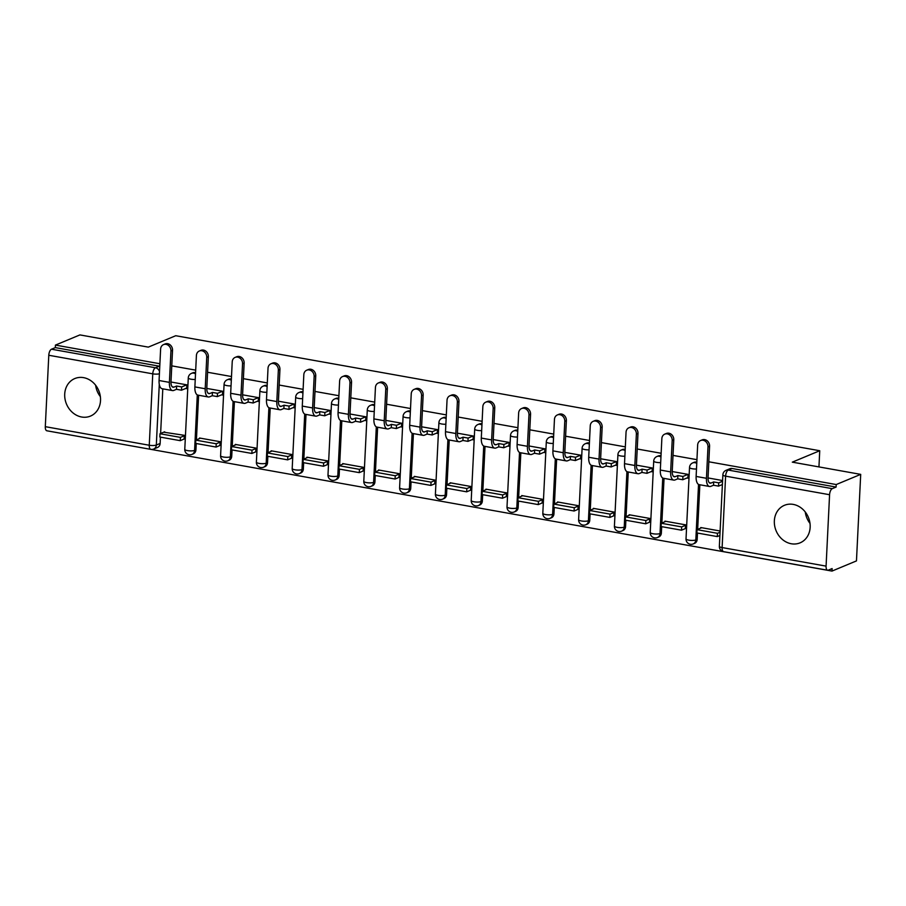 <?xml version="1.0" encoding="UTF-8"?>
<svg xmlns="http://www.w3.org/2000/svg" width="906" height="906" viewBox="0 0 906 906"><rect width="100%" height="100%" fill="white"/><g stroke="black" fill="none" stroke-linecap="round" stroke-linejoin="round"><path stroke-width="1.36" d="M81.653 417.009A20.328 17.474 -112.6 0 0 90.43 416.103A20.328 17.474 -112.6 0 0 100.192 395.514A20.328 17.474 -112.6 0 0 83.579 377.643A20.328 17.474 -112.6 0 0 74.813 378.549A20.328 17.474 -112.6 0 0 65.039 399.138A20.328 17.474 -112.6 0 0 81.653 417.009M791.289 543.759A20.328 17.474 -112.6 0 0 800.066 542.853A20.328 17.474 -112.6 0 0 809.828 522.264A20.328 17.474 -112.6 0 0 793.214 504.393A20.328 17.474 -112.6 0 0 784.449 505.299A20.328 17.474 -112.6 0 0 774.675 525.888A20.328 17.474 -112.6 0 0 791.289 543.759M195.571 372.694A5.21 4.485 -112.6 0 0 195.084 372.581A5.21 4.485 -112.6 0 0 192.831 372.808L191.483 373.374A5.21 4.485 67.4 0 1 193.725 373.147A5.21 4.485 67.4 0 1 195.515 373.872M231.381 379.093A5.21 4.485 -112.6 0 0 230.883 378.968A5.21 4.485 -112.6 0 0 228.64 379.206L227.281 379.773A5.21 4.485 67.4 0 1 229.535 379.535A5.21 4.485 67.4 0 1 231.313 380.271M267.179 385.48A5.21 4.485 -112.6 0 0 266.692 385.367A5.21 4.485 -112.6 0 0 264.439 385.605L263.091 386.16A5.21 4.485 67.4 0 1 265.333 385.933A5.21 4.485 67.4 0 1 267.123 386.658M302.978 391.879A5.21 4.485 -112.6 0 0 302.491 391.766A5.21 4.485 -112.6 0 0 300.248 391.992L298.889 392.558A5.21 4.485 67.4 0 1 301.143 392.321A5.21 4.485 67.4 0 1 302.921 393.057M338.787 398.278A5.21 4.485 -112.6 0 0 338.3 398.153A5.21 4.485 -112.6 0 0 336.047 398.391L334.688 398.957A5.21 4.485 67.4 0 1 336.941 398.719A5.21 4.485 67.4 0 1 338.731 399.455M374.586 404.665A5.21 4.485 -112.6 0 0 374.099 404.552A5.21 4.485 -112.6 0 0 371.845 404.789L370.497 405.344A5.21 4.485 67.4 0 1 372.74 405.118A5.21 4.485 67.4 0 1 374.529 405.843M410.395 411.064A5.21 4.485 -112.6 0 0 409.897 410.95A5.21 4.485 -112.6 0 0 407.655 411.177L406.296 411.743A5.21 4.485 67.4 0 1 408.549 411.505A5.21 4.485 67.4 0 1 410.339 412.241M446.194 417.462A5.21 4.485 -112.6 0 0 445.707 417.338A5.21 4.485 -112.6 0 0 443.453 417.575L442.105 418.142A5.21 4.485 67.4 0 1 444.348 417.904A5.21 4.485 67.4 0 1 446.137 418.64M481.992 423.849A5.21 4.485 -112.6 0 0 481.505 423.736A5.21 4.485 -112.6 0 0 479.263 423.974L477.904 424.529A5.21 4.485 67.4 0 1 480.157 424.302A5.21 4.485 67.4 0 1 481.935 425.027M517.802 430.248A5.21 4.485 -112.6 0 0 517.315 430.135A5.21 4.485 -112.6 0 0 515.061 430.361L513.713 430.928A5.21 4.485 67.4 0 1 515.956 430.69A5.21 4.485 67.4 0 1 517.745 431.426M553.6 436.647A5.21 4.485 -112.6 0 0 553.113 436.522A5.21 4.485 -112.6 0 0 550.859 436.76L549.512 437.326A5.21 4.485 67.4 0 1 551.765 437.088A5.21 4.485 67.4 0 1 553.543 437.825M589.41 443.034A5.21 4.485 -112.6 0 0 588.911 442.921A5.21 4.485 -112.6 0 0 586.669 443.159L585.31 443.714A5.21 4.485 67.4 0 1 587.564 443.487A5.21 4.485 67.4 0 1 589.353 444.212M625.208 449.433A5.21 4.485 -112.6 0 0 624.721 449.319A5.21 4.485 -112.6 0 0 622.467 449.546L621.12 450.112A5.21 4.485 67.4 0 1 623.362 449.874A5.21 4.485 67.4 0 1 625.151 450.61M661.018 455.831A5.21 4.485 -112.6 0 0 660.519 455.707A5.21 4.485 -112.6 0 0 658.277 455.945L656.918 456.511A5.21 4.485 67.4 0 1 659.172 456.273A5.21 4.485 67.4 0 1 660.961 457.009M696.816 462.219A5.21 4.485 -112.6 0 0 696.329 462.105A5.21 4.485 -112.6 0 0 694.075 462.343L692.728 462.898A5.21 4.485 67.4 0 1 694.97 462.672A5.21 4.485 67.4 0 1 696.759 463.396M51.212 431.562L831.991 571.086L832.104 568.572L828.299 570.157A5.21 2.333 100.1 0 1 827.631 570.236A5.21 2.333 100.1 0 1 826.079 566.125L829.579 494.721L725.604 476.16L722.116 547.564L826.079 566.125M159.898 363.748L55.436 345.095L79.921 334.914L148.312 347.123L175.741 335.718L819.737 450.735L792.308 462.151L860.7 474.37L856.464 560.905L831.991 571.086M162.797 388.844L160.622 433.476M160.441 437.122L160.136 443.453L156.319 445.039A5.21 4.485 67.4 0 1 153.726 449.036L157.542 447.451A5.21 4.485 -112.6 0 0 160.136 443.453M860.7 474.37L836.215 484.551L708.82 461.788M696.941 459.67L673.022 455.401M661.142 453.272L637.212 449.002M625.333 446.885L601.414 442.604M589.534 440.486L565.604 436.216M553.725 434.087L529.806 429.818M517.926 427.7L494.008 423.419M482.128 421.301L458.198 417.032M446.318 414.903L422.4 410.633M410.52 408.515L386.59 404.235M374.71 402.117L350.792 397.847M338.912 395.718L314.994 391.449M303.102 389.331L279.184 385.05M267.304 382.932L243.386 378.663M231.506 376.534L207.576 372.264M195.696 370.146L171.778 365.865M45.3 426.669L149.264 445.242A5.21 2.333 100.1 0 0 150.815 449.353L46.84 430.78A5.21 2.333 -79.9 0 1 45.3 426.669L48.788 355.265A5.21 2.333 -79.9 0 1 51.495 349.206L155.47 367.768A5.21 4.485 67.4 0 1 159.513 371.517M55.436 345.095L55.311 347.61L51.495 349.206M836.091 487.066L732.127 468.504A5.21 4.485 -112.6 0 0 729.885 468.73L726.068 470.316A5.21 4.485 67.4 0 1 728.311 470.089L832.286 488.662L836.091 487.066L836.215 484.551M832.286 488.662A5.21 2.333 100.1 0 0 829.579 494.721M720.111 531.007L700.768 527.541L700.734 528.119M685.321 528.606L685.615 524.846L664.959 521.154L664.936 521.731M686.952 477.994L687.903 478.164L688.084 474.382L672.229 471.55M649.511 522.207L649.817 518.447L629.16 514.755L629.126 515.333M651.154 471.596L652.093 471.766L652.286 467.983L636.431 465.152M613.713 515.82L614.008 512.049L593.351 508.357L593.328 508.934M615.344 465.208L616.295 465.378L616.476 461.584L600.621 458.753M577.903 509.421L578.209 505.661L557.552 501.969L557.53 502.547M579.546 458.81L580.497 458.98L580.678 455.197L564.823 452.366M542.105 503.023L542.411 499.263L521.754 495.571L521.72 496.148M543.747 452.411L544.687 452.581L544.868 448.798L529.025 445.967M506.307 496.635L506.601 492.864L485.944 489.172L485.922 489.75M507.938 446.024L508.889 446.194L509.07 442.4L493.215 439.569M470.497 490.237L470.803 486.477L450.146 482.785L450.112 483.362M472.139 439.625L473.079 439.795L473.272 436.013L457.417 433.181M434.699 483.838L434.993 480.078L414.336 476.386L414.314 476.964M436.33 433.227L437.281 433.396L437.462 429.614L421.607 426.783M398.889 477.451L399.195 473.679L378.538 469.988L378.504 470.565M400.531 426.839L401.471 427.009L401.664 423.215L385.809 420.384M363.091 471.052L363.385 467.292L342.74 463.6L342.706 464.178M364.722 420.441L365.673 420.611L365.854 416.828L350.01 413.997M327.293 464.653L327.587 460.894L306.93 457.202L306.908 457.779M328.923 414.042L329.875 414.212L330.056 410.429L314.201 407.598M291.483 458.266L291.789 454.495L271.132 450.803L271.098 451.381M293.125 407.655L294.065 407.825L294.257 404.031L278.402 401.199M255.685 451.868L255.979 448.108L235.322 444.416L235.3 444.993M257.315 401.256L258.267 401.426L258.448 397.643L242.593 394.812M219.875 445.469L220.181 441.709L199.524 438.017L199.49 438.595M221.517 394.857L222.457 395.027L222.65 391.245L206.794 388.414M184.077 439.082L184.371 435.31L163.692 432.196M185.707 388.47L186.659 388.64L186.84 384.846L170.985 382.015M198.607 395.243L196.421 439.874M196.24 443.521L195.934 449.852L194.586 450.407A5.21 4.485 67.4 0 1 191.993 454.404L193.34 453.838A5.21 4.485 -112.6 0 0 195.934 449.852M234.405 401.641L232.23 446.262M232.049 449.908L231.732 456.239L230.384 456.805A5.21 4.485 67.4 0 1 227.791 460.803L229.15 460.237A5.21 4.485 -112.6 0 0 231.732 456.239M270.214 408.028L268.029 452.66M267.848 456.307L267.542 462.638L266.183 463.204A5.21 4.485 67.4 0 1 263.601 467.202L264.948 466.635A5.21 4.485 -112.6 0 0 267.542 462.638M306.013 414.427L303.827 459.059M303.657 462.706L303.34 469.036L301.992 469.591A5.21 4.485 67.4 0 1 299.399 473.589L300.758 473.023A5.21 4.485 -112.6 0 0 303.34 469.036M341.822 420.826L339.637 465.446M339.456 469.093L339.15 475.424L337.791 475.99A5.21 4.485 67.4 0 1 335.209 479.987L336.556 479.421A5.21 4.485 -112.6 0 0 339.15 475.424M377.621 427.213L375.435 471.845M375.254 475.491L374.948 481.822L373.6 482.388A5.21 4.485 67.4 0 1 371.007 486.375L372.366 485.82A5.21 4.485 -112.6 0 0 374.948 481.822M413.419 433.612L411.245 478.243M411.064 481.89L410.758 488.221L409.399 488.776A5.21 4.485 67.4 0 1 406.817 492.773L408.164 492.207A5.21 4.485 -112.6 0 0 410.758 488.221M449.229 440.01L447.043 484.631M446.862 488.277L446.556 494.608L445.197 495.174A5.21 4.485 67.4 0 1 442.615 499.172L443.963 498.606A5.21 4.485 -112.6 0 0 446.556 494.608M485.027 446.398L482.841 491.029M482.672 494.676L482.354 501.007L481.007 501.573A5.21 4.485 67.4 0 1 478.413 505.559L479.772 505.004A5.21 4.485 -112.6 0 0 482.354 501.007M520.837 452.796L518.651 497.428M518.47 501.075L518.164 507.405L516.805 507.96A5.21 4.485 67.4 0 1 514.223 511.958L515.571 511.392A5.21 4.485 -112.6 0 0 518.164 507.405M556.635 459.195L554.449 503.815M554.279 507.462L553.962 513.793L552.615 514.359A5.21 4.485 67.4 0 1 550.021 518.357L551.38 517.79A5.21 4.485 -112.6 0 0 553.962 513.793M592.433 465.582L590.259 510.214M590.078 513.861L589.772 520.191L588.413 520.757A5.21 4.485 67.4 0 1 585.831 524.744L587.179 524.189A5.21 4.485 -112.6 0 0 589.772 520.191M628.243 471.981L626.057 516.613M625.876 520.259L625.57 526.59L624.223 527.145A5.21 4.485 67.4 0 1 621.629 531.143L622.988 530.576A5.21 4.485 -112.6 0 0 625.57 526.59M664.041 478.379L661.867 523M661.686 526.646L661.369 532.977L660.021 533.543A5.21 4.485 67.4 0 1 657.428 537.541L658.787 536.975A5.21 4.485 -112.6 0 0 661.369 532.977M699.851 484.767L697.665 529.398M697.484 533.045L697.178 539.376L695.819 539.942A5.21 4.485 67.4 0 1 693.237 543.928L694.585 543.374A5.21 4.485 -112.6 0 0 697.178 539.376M818.945 466.907L819.737 450.735M809.998 523.374A20.328 17.474 67.4 0 1 805.264 511.981M100.362 396.624A20.328 17.474 67.4 0 1 95.628 385.243M722.58 480.542L708.039 477.938M55.311 347.61L159.275 366.183A5.21 4.485 67.4 0 1 159.773 366.296M700.565 440.531L702.173 439.863A5.866 5.04 67.4 0 1 709.579 446.205L707.982 446.873A5.866 5.04 -112.6 0 0 700.565 440.531A5.866 5.04 -112.6 0 0 697.654 445.027L696.125 476.443A10.43 4.666 100.1 0 0 699.206 484.653L709.534 486.499A10.43 4.666 100.1 0 0 710.87 486.329L713.52 485.231L718.571 486.126L722.388 484.54M713.52 485.231L713.679 481.947L711.04 483.045A7.044 3.148 -79.9 0 1 710.134 483.17A7.044 3.148 -79.9 0 1 708.05 477.621L709.579 446.205M713.679 481.947L718.73 482.853L718.571 486.126M722.546 481.267L718.73 482.853M701.708 527.711L697.042 529.659L696.884 532.943L717.303 536.59L719.896 535.514M697.042 529.659L717.473 533.306L717.303 536.59M720.055 532.23L717.473 533.306M707.982 446.873L706.453 478.289A10.43 4.666 100.1 0 0 709.534 486.499M664.766 434.133L666.363 433.476A5.866 5.04 67.4 0 1 673.781 439.806L672.184 440.475A5.866 5.04 -112.6 0 0 664.766 434.133A5.866 5.04 -112.6 0 0 661.856 438.629L660.315 470.044A10.43 4.666 100.1 0 0 663.407 478.266L673.736 480.112A10.43 4.666 100.1 0 0 675.072 479.931L677.722 478.832L682.762 479.738L687.926 477.587M677.722 478.832L677.881 475.559L675.23 476.658A7.044 3.148 -79.9 0 1 674.324 476.771A7.044 3.148 -79.9 0 1 672.241 471.222L673.781 439.806M677.881 475.559L682.931 476.454L682.762 479.738M687.971 474.359L682.931 476.454M665.91 521.324L661.244 523.26L661.074 526.545L681.505 530.191L685.434 528.56M661.244 523.26L681.663 526.907L681.505 530.191M685.593 525.276L681.663 526.907M672.184 440.475L670.644 471.89A10.43 4.666 100.1 0 0 673.736 480.112M628.968 427.745L630.565 427.077A5.866 5.04 67.4 0 1 637.983 433.419L636.374 434.076A5.866 5.04 -112.6 0 0 628.968 427.745A5.866 5.04 -112.6 0 0 626.046 432.241L624.517 463.646A10.43 4.666 100.1 0 0 627.598 471.867L637.926 473.713A10.43 4.666 100.1 0 0 639.274 473.544L641.912 472.434L646.963 473.34L652.127 471.199M641.912 472.434L642.071 469.161L639.432 470.259A7.044 3.148 -79.9 0 1 638.526 470.373A7.044 3.148 -79.9 0 1 636.442 464.823L637.983 433.419M642.071 469.161L647.122 470.055L646.963 473.34M652.173 467.96L647.122 470.055M630.1 514.925L625.434 516.873L625.276 520.146L645.706 523.793L649.636 522.162M625.434 516.873L645.865 520.52L645.706 523.793M649.795 518.878L645.865 520.52M636.374 434.076L634.846 465.491A10.43 4.666 100.1 0 0 637.926 473.713M593.158 421.347L594.755 420.678A5.866 5.04 67.4 0 1 602.173 427.02L600.576 427.689A5.866 5.04 -112.6 0 0 593.158 421.347A5.866 5.04 -112.6 0 0 590.248 425.843L588.707 457.258A10.43 4.666 100.1 0 0 591.799 465.469L602.128 467.315A10.43 4.666 100.1 0 0 603.464 467.145L606.114 466.046L611.165 466.941L616.318 464.801M606.114 466.046L606.273 462.762L603.623 463.861A7.044 3.148 -79.9 0 1 602.728 463.985A7.044 3.148 -79.9 0 1 600.644 458.436L602.173 427.02M606.273 462.762L611.323 463.668L611.165 466.941M616.363 461.573L611.323 463.668M594.302 508.526L589.636 510.474L589.478 513.759L609.897 517.405L613.826 515.763M589.636 510.474L610.055 514.121L609.897 517.405M613.985 512.49L610.055 514.121M600.576 427.689L599.036 459.104A10.43 4.666 100.1 0 0 602.128 467.315M557.36 414.948L558.957 414.291A5.866 5.04 67.4 0 1 566.375 420.622L564.778 421.29A5.866 5.04 -112.6 0 0 557.36 414.948A5.866 5.04 -112.6 0 0 554.449 419.444L552.909 450.86A10.43 4.666 100.1 0 0 556.001 459.082L566.329 460.928A10.43 4.666 100.1 0 0 567.666 460.746L570.304 459.648L575.355 460.554L580.52 458.402M570.304 459.648L570.474 456.375L567.824 457.473A7.044 3.148 -79.9 0 1 566.918 457.587A7.044 3.148 -79.9 0 1 564.834 452.037L566.375 420.622M570.474 456.375L575.514 457.27L575.355 460.554M580.565 455.174L575.514 457.27M558.504 502.139L553.826 504.076L553.668 507.36L574.098 511.007L578.028 509.376M553.826 504.076L574.257 507.722L574.098 511.007M578.187 506.092L574.257 507.722M564.778 421.29L563.238 452.706A10.43 4.666 100.1 0 0 566.329 460.928M521.55 408.561L523.147 407.893A5.866 5.04 67.4 0 1 530.565 414.235L528.968 414.891A5.866 5.04 -112.6 0 0 521.55 408.561A5.866 5.04 -112.6 0 0 518.64 413.057L517.111 444.461A10.43 4.666 100.1 0 0 520.191 452.683L530.52 454.529A10.43 4.666 100.1 0 0 531.856 454.359L534.506 453.26L539.557 454.155L544.721 452.015M534.506 453.26L534.665 449.976L532.026 451.075A7.044 3.148 -79.9 0 1 531.12 451.188A7.044 3.148 -79.9 0 1 529.036 445.639L530.565 414.235M534.665 449.976L539.716 450.882L539.557 454.155M544.755 448.776L539.716 450.882M522.694 495.741L518.028 497.688L517.87 500.961L538.289 504.608L542.218 502.977M518.028 497.688L538.447 501.335L538.289 504.608M542.388 499.693L538.447 501.335M528.968 414.891L527.428 446.307A10.43 4.666 100.1 0 0 530.52 454.529M485.752 402.162L487.349 401.494A5.866 5.04 67.4 0 1 494.767 407.836L493.17 408.504A5.866 5.04 -112.6 0 0 485.752 402.162A5.866 5.04 -112.6 0 0 482.841 406.658L481.301 438.074A10.43 4.666 100.1 0 0 484.393 446.284L494.721 448.13A10.43 4.666 100.1 0 0 496.058 447.96L498.708 446.862L503.747 447.757L508.912 445.616M498.708 446.862L498.866 443.578L496.216 444.676A7.044 3.148 -79.9 0 1 495.31 444.801A7.044 3.148 -79.9 0 1 493.226 439.251L494.767 407.836M498.866 443.578L503.917 444.484L503.747 447.757M508.957 442.388L503.917 444.484M486.896 489.342L482.219 491.29L482.06 494.574L502.49 498.221L506.42 496.579M482.219 491.29L502.649 494.936L502.49 498.221M506.579 493.306L502.649 494.936M493.17 408.504L491.63 439.92A10.43 4.666 100.1 0 0 494.721 448.13M449.942 395.763L451.55 395.107A5.866 5.04 67.4 0 1 458.968 401.437L457.36 402.105A5.866 5.04 -112.6 0 0 449.942 395.763A5.866 5.04 -112.6 0 0 447.032 400.259L445.503 431.675A10.43 4.666 100.1 0 0 448.583 439.897L458.912 441.743A10.43 4.666 100.1 0 0 460.259 441.562L462.898 440.463L467.949 441.369L473.113 439.217M462.898 440.463L463.057 437.19L460.418 438.289A7.044 3.148 -79.9 0 1 459.512 438.402A7.044 3.148 -79.9 0 1 457.428 432.853L458.968 401.437M463.057 437.19L468.108 438.085L467.949 441.369M473.147 435.99L468.108 438.085M451.086 482.955L446.42 484.891L446.262 488.175L466.681 491.822L470.622 490.191M446.42 484.891L466.85 488.538L466.681 491.822M470.78 486.907L466.85 488.538M457.36 402.105L455.831 433.521A10.43 4.666 100.1 0 0 458.912 441.743M414.144 389.376L415.741 388.708A5.866 5.04 67.4 0 1 423.159 395.05L421.562 395.707A5.866 5.04 -112.6 0 0 414.144 389.376A5.866 5.04 -112.6 0 0 411.233 393.872L409.693 425.276A10.43 4.666 100.1 0 0 412.785 433.498L423.113 435.344A10.43 4.666 100.1 0 0 424.45 435.174L427.1 434.076L432.151 434.971L437.304 432.83M427.1 434.076L427.258 430.792L424.608 431.89A7.044 3.148 -79.9 0 1 423.702 432.003A7.044 3.148 -79.9 0 1 421.618 426.454L423.159 395.05M427.258 430.792L432.309 431.698L432.151 434.971M437.349 429.591L432.309 431.698M415.288 476.556L410.622 478.504L410.452 481.777L430.882 485.423L434.812 483.793M410.622 478.504L431.041 482.151L430.882 485.423M434.971 480.508L431.041 482.151M421.562 395.707L420.022 427.122A10.43 4.666 100.1 0 0 423.113 435.344M378.346 382.978L379.942 382.309A5.866 5.04 67.4 0 1 387.36 388.651L385.752 389.32A5.866 5.04 -112.6 0 0 378.346 382.978A5.866 5.04 -112.6 0 0 375.435 387.474L373.895 418.889A10.43 4.666 100.1 0 0 376.975 427.1L387.304 428.946A10.43 4.666 100.1 0 0 388.651 428.776L391.29 427.677L396.341 428.572L401.505 426.432M391.29 427.677L391.449 424.393L388.81 425.492A7.044 3.148 -79.9 0 1 387.904 425.616A7.044 3.148 -79.9 0 1 385.82 420.067L387.36 388.651M391.449 424.393L396.5 425.299L396.341 428.572M401.551 423.204L396.5 425.299M379.489 470.157L374.812 472.105L374.654 475.39L395.084 479.036L399.014 477.394M374.812 472.105L395.243 475.752L395.084 479.036M399.172 474.121L395.243 475.752M385.752 389.32L384.223 420.735A10.43 4.666 100.1 0 0 387.304 428.946M342.536 376.579L344.133 375.922A5.866 5.04 67.4 0 1 351.551 382.253L349.954 382.921A5.866 5.04 -112.6 0 0 342.536 376.579A5.866 5.04 -112.6 0 0 339.625 381.075L338.085 412.49A10.43 4.666 100.1 0 0 341.177 420.712L351.505 422.558A10.43 4.666 100.1 0 0 352.842 422.377L355.492 421.279L360.543 422.185L365.696 420.033M355.492 421.279L355.65 418.006L353 419.104A7.044 3.148 -79.9 0 1 352.106 419.218A7.044 3.148 -79.9 0 1 350.022 413.668L351.551 382.253M355.65 418.006L360.701 418.9L360.543 422.185M365.741 416.805L360.701 418.9M343.68 463.77L339.014 465.707L338.855 468.991L359.274 472.638L363.204 471.007M339.014 465.707L359.433 469.353L359.274 472.638M363.374 467.723L359.433 469.353M349.954 382.921L348.414 414.336A10.43 4.666 100.1 0 0 351.505 422.558M306.738 370.192L308.334 369.523A5.866 5.04 67.4 0 1 315.752 375.865L314.156 376.522A5.866 5.04 -112.6 0 0 306.738 370.192A5.866 5.04 -112.6 0 0 303.827 374.688L302.287 406.092A10.43 4.666 100.1 0 0 305.379 414.314L315.707 416.16A10.43 4.666 100.1 0 0 317.043 415.99L319.682 414.891L324.733 415.786L329.897 413.646M319.682 414.891L319.852 411.607L317.202 412.706A7.044 3.148 -79.9 0 1 316.296 412.819A7.044 3.148 -79.9 0 1 314.212 407.27L315.752 375.865M319.852 411.607L324.892 412.513L324.733 415.786M329.943 410.407L324.892 412.513M307.881 457.371L303.204 459.319L303.046 462.592L323.476 466.239L327.406 464.608M303.204 459.319L323.635 462.966L323.476 466.239M327.564 461.324L323.635 462.966M314.156 376.522L312.615 407.938A10.43 4.666 100.1 0 0 315.707 416.16M270.928 363.793L272.536 363.125A5.866 5.04 67.4 0 1 279.943 369.467L278.346 370.135A5.866 5.04 -112.6 0 0 270.928 363.793A5.866 5.04 -112.6 0 0 268.017 368.289L266.489 399.705A10.43 4.666 100.1 0 0 269.569 407.915L279.897 409.761A10.43 4.666 100.1 0 0 281.234 409.591L283.884 408.493L288.935 409.387L294.099 407.247M283.884 408.493L284.042 405.209L281.404 406.307A7.044 3.148 -79.9 0 1 280.498 406.432A7.044 3.148 -79.9 0 1 278.414 400.882L279.943 369.467M284.042 405.209L289.093 406.115L288.935 409.387M294.133 404.019L289.093 406.115M272.072 450.973L267.406 452.921L267.247 456.205L287.666 459.852L291.607 458.21M267.406 452.921L287.836 456.567L287.666 459.852M291.766 454.937L287.836 456.567M278.346 370.135L276.817 401.551A10.43 4.666 100.1 0 0 279.897 409.761M235.13 357.394L236.726 356.738A5.866 5.04 67.4 0 1 244.144 363.068L242.548 363.736A5.866 5.04 -112.6 0 0 235.13 357.394A5.866 5.04 -112.6 0 0 232.219 361.89L230.679 393.306A10.43 4.666 100.1 0 0 233.771 401.528L244.099 403.374A10.43 4.666 100.1 0 0 245.435 403.193L248.085 402.094L253.125 403L258.289 400.848M248.085 402.094L248.244 398.821L245.594 399.92A7.044 3.148 -79.9 0 1 244.688 400.033A7.044 3.148 -79.9 0 1 242.604 394.484L244.144 363.068M248.244 398.821L253.295 399.716L253.125 403M258.335 397.621L253.295 399.716M236.273 444.586L231.596 446.522L231.438 449.806L251.868 453.453L255.798 451.822M231.596 446.522L252.027 450.169L251.868 453.453M255.956 448.538L252.027 450.169M242.548 363.736L241.007 395.152A10.43 4.666 100.1 0 0 244.099 403.374M199.32 351.007L200.928 350.339A5.866 5.04 67.4 0 1 208.346 356.681L206.738 357.338A5.866 5.04 -112.6 0 0 199.32 351.007A5.866 5.04 -112.6 0 0 196.409 355.503L194.881 386.907A10.43 4.666 100.1 0 0 197.961 395.129L208.289 396.975A10.43 4.666 100.1 0 0 209.637 396.805L212.276 395.707L217.327 396.601L222.491 394.461M212.276 395.707L212.434 392.423L209.796 393.521A7.044 3.148 -79.9 0 1 208.89 393.634A7.044 3.148 -79.9 0 1 206.806 388.085L208.346 356.681M212.434 392.423L217.485 393.329L217.327 396.601M222.536 391.222L217.485 393.329M200.464 438.187L195.798 440.135L195.639 443.408L216.07 447.054L219.999 445.424M195.798 440.135L216.228 443.781L216.07 447.054M220.158 442.139L216.228 443.781M206.738 357.338L205.209 388.753A10.43 4.666 100.1 0 0 208.289 396.975M163.522 344.608L165.119 343.94A5.866 5.04 67.4 0 1 172.536 350.282L170.94 350.95A5.866 5.04 -112.6 0 0 163.522 344.608A5.866 5.04 -112.6 0 0 160.611 349.104L159.071 380.52A10.43 4.666 100.1 0 0 162.163 388.731L172.491 390.577A10.43 4.666 100.1 0 0 173.827 390.407L176.477 389.308L181.528 390.203L186.681 388.062M176.477 389.308L176.636 386.024L173.986 387.122A7.044 3.148 -79.9 0 1 173.08 387.247A7.044 3.148 -79.9 0 1 170.996 381.698L172.536 350.282M176.636 386.024L181.687 386.93L181.528 390.203M186.727 384.835L181.687 386.93M164.666 431.788L160 433.736L159.83 437.02L180.26 440.667L184.19 439.025M160 433.736L180.419 437.383L180.26 440.667M184.348 435.752L180.419 437.383M170.94 350.95L169.399 382.366A10.43 4.666 100.1 0 0 172.491 390.577M159.286 384.359L156.319 445.039A5.21 1.291 2.8 0 1 149.264 445.242L152.763 373.838L48.788 355.265M197.293 394.891L194.586 450.407A5.21 1.291 2.8 0 1 187.531 450.61A5.21 1.291 2.8 0 1 184.779 449.342A5.21 5.21 0 0 0 191.993 454.404M233.102 401.29L230.384 456.805A5.21 1.291 2.8 0 1 223.329 457.009A5.21 1.291 2.8 0 1 220.588 455.729A5.21 5.21 0 0 0 227.791 460.803M268.901 407.677L266.183 463.204A5.21 1.291 2.8 0 1 259.139 463.408A5.21 1.291 2.8 0 1 256.387 462.128A5.21 5.21 0 0 0 263.601 467.202M304.71 414.076L301.992 469.591A5.21 1.291 2.8 0 1 294.937 469.795A5.21 1.291 2.8 0 1 292.196 468.527A5.21 5.21 0 0 0 299.399 473.589M340.509 420.475L337.791 475.99A5.21 1.291 2.8 0 1 330.747 476.194A5.21 1.291 2.8 0 1 327.995 474.914A5.21 5.21 0 0 0 335.209 479.987M376.307 426.862L373.6 482.388A5.21 1.291 2.8 0 1 366.545 482.592A5.21 1.291 2.8 0 1 363.793 481.312A5.21 5.21 0 0 0 371.007 486.375M412.117 433.261L409.399 488.776A5.21 1.291 2.8 0 1 402.343 488.98A5.21 1.291 2.8 0 1 399.603 487.711A5.21 5.21 0 0 0 406.817 492.773M447.915 439.659L445.197 495.174A5.21 1.291 2.8 0 1 438.153 495.378A5.21 1.291 2.8 0 1 435.401 494.098A5.21 5.21 0 0 0 442.615 499.172M483.725 446.046L481.007 501.573A5.21 1.291 2.8 0 1 473.951 501.777A5.21 1.291 2.8 0 1 471.211 500.497A5.21 5.21 0 0 0 478.413 505.559M519.523 452.445L516.805 507.96A5.21 1.291 2.8 0 1 509.761 508.164A5.21 1.291 2.8 0 1 507.009 506.896A5.21 5.21 0 0 0 514.223 511.958M555.321 458.844L552.615 514.359A5.21 1.291 2.8 0 1 545.559 514.563A5.21 1.291 2.8 0 1 542.819 513.283A5.21 5.21 0 0 0 550.021 518.357M591.131 465.231L588.413 520.757A5.21 1.291 2.8 0 1 581.369 520.961A5.21 1.291 2.8 0 1 578.617 519.682A5.21 5.21 0 0 0 585.831 524.744M626.929 471.63L624.223 527.145A5.21 1.291 2.8 0 1 617.167 527.349A5.21 1.291 2.8 0 1 614.415 526.08A5.21 5.21 0 0 0 621.629 531.143M662.739 478.028L660.021 533.543A5.21 1.291 2.8 0 1 652.966 533.747A5.21 1.291 2.8 0 1 650.225 532.468A5.21 5.21 0 0 0 657.428 537.541M698.537 484.416L695.819 539.942A5.21 1.291 2.8 0 1 688.775 540.146A5.21 1.291 2.8 0 1 686.023 538.866A5.21 5.21 0 0 0 693.237 543.928M686.023 538.866L689.523 467.462A5.21 1.291 2.8 0 0 692.263 468.742A5.21 1.291 -177.2 0 0 696.488 469.014M650.225 532.468L653.713 461.063A5.21 1.291 2.8 0 0 656.465 462.343A5.21 1.291 -177.2 0 0 660.678 462.615M614.415 526.08L617.915 454.676A5.21 1.291 2.8 0 0 620.655 455.945A5.21 1.291 -177.2 0 0 624.88 456.216M578.617 519.682L582.105 448.277A5.21 1.291 2.8 0 0 584.857 449.557A5.21 1.291 -177.2 0 0 589.07 449.829M542.819 513.283L546.307 441.879A5.21 1.291 2.8 0 0 549.059 443.159A5.21 1.291 -177.2 0 0 553.272 443.43M507.009 506.896L510.508 435.492A5.21 1.291 2.8 0 0 513.249 436.76A5.21 1.291 -177.2 0 0 517.473 437.032M471.211 500.497L474.699 429.093A5.21 1.291 2.8 0 0 477.451 430.373A5.21 1.291 -177.2 0 0 481.664 430.644M435.401 494.098L438.9 422.694A5.21 1.291 2.8 0 0 441.641 423.974A5.21 1.291 -177.2 0 0 445.865 424.246M399.603 487.711L403.091 416.307A5.21 1.291 2.8 0 0 405.843 417.575A5.21 1.291 -177.2 0 0 410.056 417.847M363.793 481.312L367.292 409.908A5.21 1.291 2.8 0 0 370.033 411.188A5.21 1.291 -177.2 0 0 374.257 411.46M327.995 474.914L331.483 403.51A5.21 1.291 2.8 0 0 334.235 404.789A5.21 1.291 -177.2 0 0 338.459 405.061M292.196 468.527L295.684 397.122A5.21 1.291 2.8 0 0 298.436 398.391A5.21 1.291 -177.2 0 0 302.649 398.663M256.387 462.128L259.886 390.724A5.21 1.291 2.8 0 0 262.627 392.004A5.21 1.291 -177.2 0 0 266.851 392.275M220.588 455.729L224.076 384.325A5.21 1.291 2.8 0 0 226.828 385.605A5.21 1.291 -177.2 0 0 231.041 385.877M184.779 449.342L188.278 377.938A5.21 1.291 2.8 0 0 191.019 379.206A5.21 1.291 -177.2 0 0 195.243 379.478M732.127 468.504L728.311 470.089A5.21 2.333 -79.9 0 0 725.604 476.16A5.21 1.291 -177.2 0 1 722.863 474.88L719.364 546.284A5.21 5.21 0 0 0 723.656 551.675L827.631 570.236M159.275 366.183L155.47 367.768A5.21 2.333 -79.9 0 0 152.763 373.838A5.21 1.291 2.8 0 0 159.399 373.782M723.656 551.675A5.21 2.333 100.1 0 1 722.116 547.564A5.21 1.291 -177.2 0 1 719.364 546.284M711.04 483.045L709.319 482.739M706.453 478.289L696.125 476.443M675.23 476.658L673.52 476.352M670.644 471.89L660.315 470.044M639.432 470.259L637.722 469.954M634.846 465.491L624.517 463.646M603.623 463.861L601.912 463.555M599.036 459.104L588.707 457.258M567.824 457.473L566.114 457.168M563.238 452.706L552.909 450.86M532.026 451.075L530.304 450.769M527.428 446.307L517.111 444.461M496.216 444.676L494.506 444.37M491.63 439.92L481.301 438.074M460.418 438.289L458.708 437.983M455.831 433.521L445.503 431.675M424.608 431.89L422.898 431.584M420.022 427.122L409.693 425.276M388.81 425.492L387.1 425.186M384.223 420.735L373.895 418.889M353 419.104L351.29 418.799M348.414 414.336L338.085 412.49M317.202 412.706L315.492 412.4M312.615 407.938L302.287 406.092M281.404 406.307L279.682 406.001M276.817 401.551L266.489 399.705M245.594 399.92L243.884 399.614M241.007 395.152L230.679 393.306M209.796 393.521L208.086 393.215M205.209 388.753L194.881 386.907M173.986 387.122L172.276 386.817M169.399 382.366L159.071 380.52M692.728 462.898A5.21 5.21 0 0 0 689.523 467.462M656.918 456.511A5.21 5.21 0 0 0 653.713 461.063M621.12 450.112A5.21 5.21 0 0 0 617.915 454.676M585.31 443.714A5.21 5.21 0 0 0 582.105 448.277M549.512 437.326A5.21 5.21 0 0 0 546.307 441.879M513.713 430.928A5.21 5.21 0 0 0 510.508 435.492M477.904 424.529A5.21 5.21 0 0 0 474.699 429.093M442.105 418.142A5.21 5.21 0 0 0 438.9 422.694M406.296 411.743A5.21 5.21 0 0 0 403.091 416.307M370.497 405.344A5.21 5.21 0 0 0 367.292 409.908M334.688 398.957A5.21 5.21 0 0 0 331.483 403.51M298.889 392.558A5.21 5.21 0 0 0 295.684 397.122M263.091 386.16A5.21 5.21 0 0 0 259.886 390.724M227.281 379.773A5.21 5.21 0 0 0 224.076 384.325M191.483 373.374A5.21 5.21 0 0 0 188.278 377.938M150.815 449.353A5.21 5.21 0 0 0 153.726 449.036M726.068 470.316A5.21 5.21 0 0 0 722.863 474.88"/></g></svg>
